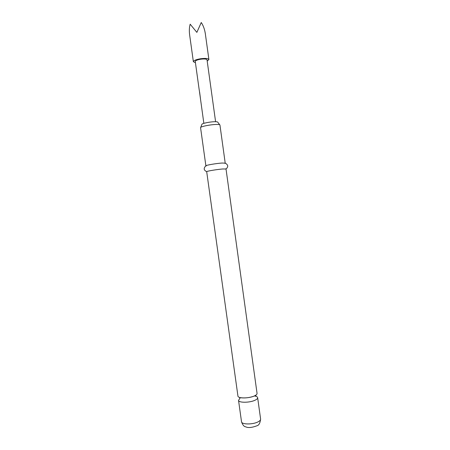 <?xml version="1.0" encoding="UTF-8"?>
<svg xmlns="http://www.w3.org/2000/svg" width="450" height="450" viewBox="0 0 450 450"><rect width="100%" height="100%" fill="white"/><g stroke="black" fill="none" stroke-linecap="round" stroke-linejoin="round"><path stroke-width="0.67" d="M254.323 395.966C248.929 398.52 237.864 398.554 237.938 396.067L206.696 171.697L207.096 171.456C208.755 170.781 218.008 169.324 222.896 168.975L226.024 169.014L257.057 393.412C257.13 394.256 256.219 395.106 254.323 395.966M239.901 398.447L238.528 400.326C238.466 402.874 249.531 402.874 254.919 400.281C256.815 399.403 257.721 398.537 257.648 397.676C257.479 396.832 256.404 396.253 254.419 395.927M200.694 127.44L201.909 124.414C201.33 123.525 210.302 121.674 215.117 121.714C216.827 121.719 217.71 121.883 217.755 122.214L219.752 124.791M219.938 125.038L219.938 125.01C219.842 124.633 218.773 124.448 216.737 124.453C210.909 124.436 200.002 126.641 200.571 127.699L200.576 127.721M200.571 127.699L205.881 165.825C205.38 165.274 216.309 163.384 222.075 163.035L225.214 163.142L219.938 125.01M200.498 98.91L199.609 92.042M199.254 90.039L203.856 123.345M199.232 90.084L195.249 61.447C195.441 60.553 197.252 59.811 200.672 59.214C204.396 58.759 206.511 58.956 207.023 59.816L215.595 121.719M195.424 62.696L193.365 61.701C193.612 60.525 195.998 59.541 200.52 58.748C205.442 58.146 208.237 58.41 208.901 59.546L207.197 61.059M204.823 31.044L205.29 33.446C204.587 29.109 203.237 25.459 201.251 22.5L196.864 32.383L190.176 24.193C189.287 27.304 189.107 30.876 189.636 34.903L193.365 61.701M260.606 419.079C260.123 423.101 258.902 425.329 256.95 425.773C251.876 427.68 248.136 428.029 245.734 426.831C244.08 426.696 242.668 424.997 241.509 421.729C241.487 424.553 252.562 424.727 257.918 421.931C259.802 420.986 260.696 420.036 260.606 419.079L257.648 397.676M254.498 395.893L255.96 396.045L255.87 395.409L254.059 396.129C249.75 397.648 245.475 398.211 241.217 397.822L239.625 397.665L239.85 398.385M241.509 421.729L238.528 400.326M207.096 171.456C206.224 171.641 205.346 171.101 204.463 169.83C203.479 168.227 205.734 165.442 206.246 165.971M225.579 168.891C226.468 168.834 227.16 168.075 227.666 166.607C228.178 164.801 225.248 162.737 224.899 163.384M208.901 59.546L205.245 33.092"/></g></svg>

